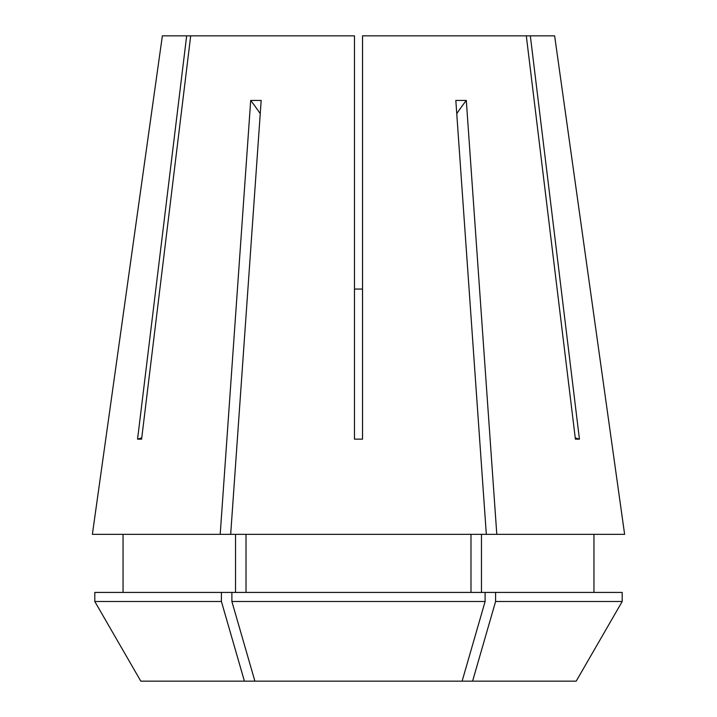 <?xml version="1.0" encoding="UTF-8"?>
<svg xmlns="http://www.w3.org/2000/svg" width="717" height="717" viewBox="0 0 717 717"><rect width="100%" height="100%" fill="white"/><g stroke="black" fill="none" stroke-linecap="round" stroke-linejoin="round"><path stroke-width="1.08" d="M220.2 534.344L250.699 100.434L261.176 100.434L230.677 534.344L92.376 534.344L162.365 35.85L354.467 35.85L354.467 439.154L362.533 439.154L362.533 35.85L526.305 35.85L575.401 439.154L579.435 439.154L530.338 35.85L554.635 35.85L624.624 534.344L496.8 534.344L466.301 100.434L455.824 100.434L486.323 534.344L496.8 534.344M230.677 534.344L486.323 534.344M186.662 35.85L137.565 439.154L141.599 439.154L190.695 35.85M254.893 681.15L140.801 681.15L94.805 601.5L94.805 592.421L231.887 592.421L231.887 601.5L254.893 681.15L576.199 681.15L622.195 601.5L576.199 681.15M624.624 534.344L563.705 100.38M92.376 534.344L153.295 100.38M235.535 592.421L235.535 534.344M123.046 592.421L123.046 534.344L123.046 592.421M246.012 592.421L246.012 534.344M470.988 592.421L470.988 534.344M231.887 592.421L485.113 592.421L485.113 601.5L231.887 601.5M140.801 681.15L94.805 601.5L221.41 601.5L221.41 592.421M244.416 681.15L221.41 601.5M462.107 681.15L485.113 601.5M481.466 592.421L481.466 534.344M593.954 534.344L593.954 592.421M472.584 681.15L495.59 601.5L495.59 592.421L485.113 592.421M495.59 592.421L622.195 592.421L622.195 601.5L495.59 601.5M530.338 35.85L526.305 35.85M362.533 289.05L354.467 289.05M579.435 439.154A282.319 244.497 90 0 1 575.24 437.872M137.565 439.154A282.319 244.497 90 0 0 141.76 437.872M456.756 113.671A403.312 201.656 90 0 1 466.301 100.434M260.244 113.671A403.312 201.656 90 0 0 250.699 100.434"/></g></svg>
